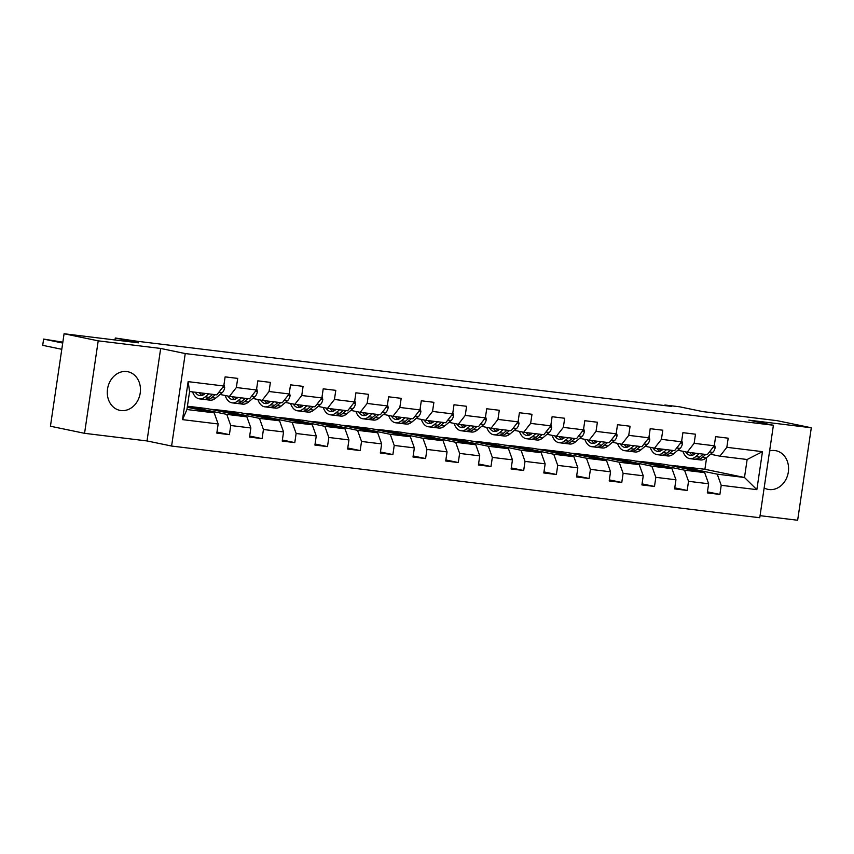 <?xml version="1.0" encoding="UTF-8"?>
<svg xmlns="http://www.w3.org/2000/svg" width="854" height="854" viewBox="0 0 854 854"><rect width="100%" height="100%" fill="white"/><g stroke="black" fill="none" stroke-linecap="round" stroke-linejoin="round"><path stroke-width="1.28" d="M764.149 487.954A19.727 16.45 101.7 0 0 767.97 489.353A19.727 16.45 101.7 0 0 769.102 489.545A19.727 16.45 101.7 0 0 788.221 472.721A19.727 16.45 101.7 0 0 775.987 450.731A19.727 16.45 101.7 0 0 774.866 450.549A19.727 16.45 101.7 0 0 769.625 450.901M126.755 371.543A19.727 16.45 101.7 0 0 107.636 388.367A19.727 16.45 101.7 0 0 119.859 410.347A19.727 16.45 101.7 0 0 120.99 410.539A19.727 16.45 101.7 0 0 140.109 393.715A19.727 16.45 101.7 0 0 127.876 371.736A19.727 16.45 101.7 0 0 126.755 371.543M760.06 515.667L797.647 520.246L811.3 427.769L777.172 420.68L702.757 411.607L679.549 406.792L664.882 404.999L664.796 405.575M171.59 446.044L759.75 517.737L773.404 425.249L185.243 353.556L171.59 446.044L147.016 440.942L160.669 348.453L98.21 340.842L84.557 433.32L147.016 440.942M84.557 433.32L50.429 426.231L64.082 333.754L138.497 342.828L115.29 338.003L115.002 339.956M98.21 340.842L64.082 333.754M668.041 465.035L704.902 469.273L744.485 477.493L747.143 459.495L719.901 456.175L726.839 447.315L728.184 438.187L715.609 436.65L714.254 445.777L694.131 443.322L695.487 434.206L682.912 432.668L681.556 441.796L661.434 439.34L662.789 430.213L650.204 428.687L648.859 437.803L628.736 435.359L630.081 426.231L617.506 424.694L616.161 433.821L596.039 431.366L597.384 422.239L584.809 420.712L583.463 429.84L563.341 427.384L564.686 418.257L552.111 416.72L550.766 425.847L530.644 423.392L531.989 414.275L519.413 412.738L518.068 421.865L497.946 419.41L499.291 410.283L486.716 408.756L485.36 417.873L465.238 415.428L466.594 406.301L454.018 404.764L452.663 413.891L432.54 411.436L433.896 402.319L421.31 400.782L419.965 409.909L399.843 407.454L401.188 398.327L388.613 396.8L387.268 405.917L367.145 403.462L368.49 394.345L355.915 392.808L354.57 401.935L334.448 399.48L335.793 390.353L323.218 388.826L321.873 397.943L301.75 395.498L303.095 386.371L290.52 384.834L289.175 393.961L269.053 391.506L270.398 382.389L257.823 380.852L256.467 389.979L236.344 387.524L237.7 378.397L225.125 376.87L223.769 385.987L188.136 381.642L182.532 419.634L186.93 409.525L214.183 412.845L187.261 407.262M726.839 447.315L762.473 451.659L756.857 489.652L721.224 485.307L719.879 494.423L707.454 491.851M182.532 419.634L218.165 423.979L216.82 433.106L229.395 434.643L230.74 425.516L250.862 427.971L249.517 437.088L262.093 438.625L263.438 429.498L283.56 431.953L282.215 441.08L294.79 442.607L296.135 433.49L316.258 435.935L314.912 445.062L327.488 446.599L328.833 437.472L348.955 439.927L347.61 449.044L360.185 450.581L361.53 441.454L381.653 443.909L380.308 453.036L392.883 454.574L394.238 445.446L414.361 447.902L413.005 457.018L425.591 458.555L426.936 449.428L447.058 451.883L445.713 461.011L458.288 462.537L459.633 453.421L479.756 455.865L478.411 464.992L490.986 466.53L492.331 457.402L512.453 459.858L511.108 468.974L523.683 470.511L525.029 461.384L545.151 463.839L543.806 472.967L556.381 474.493L557.726 465.377L577.848 467.832L576.503 476.948L589.079 478.486L590.424 469.358L610.546 471.814L609.201 480.941L621.776 482.467L623.132 473.351L643.254 475.795L641.898 484.923L654.484 486.46L655.829 477.333L675.952 479.788L674.607 488.904L687.182 490.442L688.527 481.314L708.649 483.77L707.304 492.897L719.879 494.423M115.29 338.003L136.779 341.205L671.703 406.419L664.882 404.999M714.254 445.777L707.325 454.638L687.203 452.193L677.852 450.25M665.074 464.416L704.667 472.636L684.545 470.191L644.951 461.961L665.074 464.416M687.203 452.193L694.131 443.322M708.649 483.77L704.667 472.636M688.527 481.314L684.545 470.191M681.556 441.796L674.617 450.656L654.495 448.201L645.154 446.268M632.376 460.434L671.97 468.654L651.848 466.199L612.254 457.979L632.376 460.434M654.495 448.201L661.434 439.34M675.952 479.788L671.97 468.654M655.829 477.333L651.848 466.199M648.859 437.803L641.92 446.674L621.797 444.219L612.457 442.276M599.679 456.442L639.262 464.672L619.139 462.217L579.556 453.997L599.679 456.442M621.797 444.219L628.736 435.359M643.254 475.795L639.262 464.672M623.132 473.351L619.139 462.217M616.161 433.821L609.222 442.682L589.1 440.237L579.759 438.294M566.981 452.46L606.564 460.68L586.442 458.224L546.859 450.005L566.981 452.46M589.1 440.237L596.039 431.366M610.546 471.814L606.564 460.68M590.424 469.358L586.442 458.224M583.463 429.84L576.525 438.7L556.402 436.245L547.062 434.302M534.284 448.478L573.867 456.698L553.744 454.243L514.161 446.023L534.284 448.478M556.402 436.245L563.341 427.384M577.848 467.832L573.867 456.698M557.726 465.377L553.744 454.243M550.766 425.847L543.827 434.718L523.705 432.263L514.354 430.32M501.576 444.486L541.169 452.705L521.047 450.261L481.453 442.03L501.576 444.486M523.705 432.263L530.644 423.392M545.151 463.839L541.169 452.705M525.029 461.384L521.047 450.261M518.068 421.865L511.13 430.726L491.007 428.27L481.656 426.338M468.878 440.504L508.472 448.724L488.349 446.268L448.756 438.049L468.878 440.504M491.007 428.27L497.946 419.41M512.453 459.858L508.472 448.724M492.331 457.402L488.349 446.268M485.36 417.873L478.432 426.744L458.31 424.289L448.958 422.346M436.18 436.511L475.774 444.742L455.652 442.287L416.058 434.067L436.18 436.511M458.31 424.289L465.238 415.428M479.756 455.865L475.774 444.742M459.633 453.421L455.652 442.287M452.663 413.891L445.735 422.751L425.602 420.307L416.261 418.364M403.483 432.53L443.077 440.749L422.954 438.294L383.361 430.074L403.483 432.53M425.602 420.307L432.54 411.436M447.058 451.883L443.077 440.749M426.936 449.428L422.954 438.294M419.965 409.909L413.026 418.77L392.904 416.314L383.563 414.371M370.785 428.548L410.368 436.768L390.246 434.312L350.663 426.093L370.785 428.548M392.904 416.314L399.843 407.454M414.361 447.902L410.368 436.768M394.238 445.446L390.246 434.312M387.268 405.917L380.329 414.788L360.207 412.333L350.866 410.39M338.088 424.555L377.671 432.775L357.548 430.331L317.966 422.1L338.088 424.555M360.207 412.333L367.145 403.462M381.653 443.909L377.671 432.775M361.53 441.454L357.548 430.331M354.57 401.935L347.631 410.795L327.509 408.34L318.168 406.408M305.39 420.574L344.973 428.793L324.851 426.338L285.268 418.118L305.39 420.574M327.509 408.34L334.448 399.48M348.955 439.927L344.973 428.793M328.833 437.472L324.851 426.338M321.873 397.943L314.934 406.814L294.811 404.358L285.471 402.415M272.682 416.581L312.276 424.812L292.153 422.356L252.56 414.137L272.682 416.581M294.811 404.358L301.75 395.498M316.258 435.935L312.276 424.812M296.135 433.49L292.153 422.356M289.175 393.961L282.236 402.821L262.114 400.377L252.763 398.434M239.985 412.599L279.578 420.819L259.456 418.364L219.862 410.144L239.985 412.599M262.114 400.377L269.053 391.506M283.56 431.953L279.578 420.819M263.438 429.498L259.456 418.364M256.467 389.979L249.539 398.839L229.416 396.384L220.065 394.441M187.421 406.194L207.287 408.618L246.881 416.837L226.758 414.382L187.421 406.216M229.416 396.384L236.344 387.524M250.862 427.971L246.881 416.837M230.74 425.516L226.758 414.382M223.769 385.987L216.841 394.858L189.588 391.527L188.136 381.642M218.165 423.979L214.183 412.845M160.669 348.453L185.243 353.556M811.3 427.769L748.841 420.147L773.404 425.249M189.588 391.527L186.93 409.525M719.901 456.175L710.549 454.232M704.902 469.273L706.632 457.541M677.649 465.953L717.243 474.173L744.485 477.493L756.857 489.652M210.255 409.226L219.862 410.144M242.952 413.219L252.56 414.137M275.65 417.2L285.268 418.118M308.347 421.193L317.966 422.1M341.056 425.175L350.663 426.093M373.753 429.156L383.361 430.074M406.451 433.149L416.058 434.067M439.148 437.131L448.756 438.049M471.846 441.123L481.453 442.03M504.543 445.105L514.161 446.023M537.241 449.087L546.859 450.005M569.949 453.079L579.556 453.997M602.646 457.061L612.254 457.979M635.344 461.053L644.951 461.961M747.143 459.495L762.473 451.659M721.224 485.307L717.243 474.173M197.253 409.333L197.37 408.532L187.378 406.461M229.395 434.643L216.969 432.06M187.795 407.369L197.37 408.532M220.492 411.361L230.068 412.525L219.83 410.4M229.95 413.325L230.068 412.525M262.093 438.625L249.667 436.042M253.19 415.343L262.765 416.506L252.528 414.382M262.648 417.307L262.765 416.506M294.79 442.607L282.364 440.034M285.887 419.325L295.463 420.499L285.225 418.364M295.345 421.289L295.463 420.499M327.488 446.599L315.062 444.016M318.595 423.317L328.16 424.481L317.923 422.356M328.043 425.281L328.16 424.481M360.185 450.581L347.77 447.998M351.293 427.299L360.858 428.462L350.62 426.338M360.74 429.263L360.858 428.462M392.883 454.574L380.468 451.99M383.99 431.291L393.566 432.455L383.329 430.331M393.448 433.245L393.566 432.455M425.591 458.555L413.165 455.972M416.688 435.273L426.263 436.437L416.026 434.312M426.146 437.237L426.263 436.437M458.288 462.537L445.863 459.964M449.385 439.255L458.961 440.429L448.724 438.294M458.844 441.219L458.961 440.429M490.986 466.53L478.56 463.946M482.083 443.247L491.658 444.411L481.421 442.287M491.541 445.212L491.658 444.411M523.683 470.511L511.258 467.928M514.781 447.229L524.356 448.393L514.119 446.268M524.239 449.193L524.356 448.393M556.381 474.493L543.955 471.92M547.489 451.222L557.054 452.385L546.816 450.261M556.936 453.175L557.054 452.385M589.079 478.486L576.663 475.902M580.186 455.203L589.751 456.367L579.514 454.243M589.634 457.168L589.751 456.367M621.776 482.467L609.361 479.895M612.884 459.185L622.459 460.359L612.222 458.224M622.342 461.149L622.459 460.359M654.484 486.46L642.059 483.876M645.581 463.178L655.157 464.341L644.919 462.217M655.039 465.142L655.157 464.341M687.182 490.442L674.756 487.858M678.279 467.159L687.854 468.323L677.617 466.199M687.737 469.124L687.854 468.323M205.238 393.438L204.65 393.929A16.055 8.828 97 0 1 199.911 395.615A16.055 8.828 97 0 1 195.31 392.232M62.705 343.052L43.618 339.081L42.7 345.336L61.787 349.297M208.76 393.865L205.227 396.854A19.343 10.643 97 0 1 199.516 398.871A19.343 10.643 97 0 1 192.556 391.89M223.972 384.663L224.698 387.513A6.704 3.683 97 0 1 222.275 392.584L215.699 398.124A19.343 10.643 97 0 1 209.999 400.152L206.017 399.661A19.343 10.643 -83 0 0 211.717 397.644L215.251 394.665M62.833 342.176L43.618 339.081L42.7 345.336M212.742 394.356L209.209 397.334A19.343 10.643 97 0 1 203.498 399.362L199.516 398.871M199.292 392.712A16.055 8.828 -83 0 0 201.95 395.434M204.768 399.373A19.343 10.643 -83 0 0 206.017 399.661M203.295 394.868A16.055 8.828 97 0 1 201.8 393.021M237.935 397.42L237.348 397.921A16.055 8.828 97 0 1 232.608 399.597A16.055 8.828 97 0 1 227.922 396.075M241.458 397.857L237.924 400.836A19.343 10.643 97 0 1 232.213 402.864A19.343 10.643 97 0 1 225.125 395.498M256.67 388.655L257.406 391.495A6.704 3.683 97 0 1 254.972 396.576L248.407 402.117A19.343 10.643 97 0 1 242.696 404.134L238.714 403.654A19.343 10.643 -83 0 0 244.425 401.626L247.959 398.647M245.44 398.338L241.906 401.327A19.343 10.643 97 0 1 236.195 403.344L232.213 402.864M231.989 396.704A16.055 8.828 -83 0 0 234.658 399.426M237.476 403.366A19.343 10.643 -83 0 0 238.714 403.654M236.003 398.861A16.055 8.828 97 0 1 234.498 397.003M270.633 401.412L270.045 401.903A16.055 8.828 97 0 1 265.306 403.579A16.055 8.828 97 0 1 260.619 400.067M274.155 401.839L270.622 404.817A19.343 10.643 97 0 1 264.911 406.846A19.343 10.643 97 0 1 257.823 399.48M289.367 392.637L290.104 395.487A6.704 3.683 97 0 1 287.67 400.558L281.105 406.098A19.343 10.643 97 0 1 275.394 408.127L271.412 407.636A19.343 10.643 -83 0 0 277.123 405.618L280.656 402.629M278.137 402.33L274.604 405.308A19.343 10.643 97 0 1 268.893 407.326L264.911 406.846M264.687 400.686A16.055 8.828 -83 0 0 267.355 403.408M270.174 407.347A19.343 10.643 -83 0 0 271.412 407.636M268.7 402.842A16.055 8.828 97 0 1 267.206 400.996M303.33 405.394L302.743 405.885A16.055 8.828 97 0 1 298.014 407.571A16.055 8.828 97 0 1 293.317 404.049M306.853 405.821L303.319 408.81A19.343 10.643 97 0 1 297.608 410.827A19.343 10.643 97 0 1 290.52 403.462M322.065 396.63L322.801 399.469A6.704 3.683 97 0 1 320.367 404.54L313.802 410.091A19.343 10.643 97 0 1 308.091 412.108L304.109 411.628A19.343 10.643 -83 0 0 309.821 409.6L313.354 406.621M310.835 406.312L307.301 409.29A19.343 10.643 97 0 1 301.59 411.318L297.608 410.827M297.384 404.668A16.055 8.828 -83 0 0 300.053 407.39M302.871 411.329A19.343 10.643 -83 0 0 304.109 411.628M301.398 406.835A16.055 8.828 97 0 1 299.903 404.977M336.028 409.386L335.451 409.877A16.055 8.828 97 0 1 330.712 411.553A16.055 8.828 97 0 1 326.014 408.031M339.55 409.813L336.017 412.792A19.343 10.643 97 0 1 330.306 414.82A19.343 10.643 97 0 1 323.218 407.454M354.762 400.611L355.499 403.451A6.704 3.683 97 0 1 353.065 408.532L346.5 414.073A19.343 10.643 97 0 1 340.789 416.09L336.807 415.61A19.343 10.643 -83 0 0 342.518 413.582L346.051 410.603M343.532 410.294L339.999 413.283A19.343 10.643 97 0 1 334.298 415.3L330.306 414.82M330.082 408.66A16.055 8.828 -83 0 0 332.75 411.382M335.569 415.322A19.343 10.643 -83 0 0 336.807 415.61M334.095 410.817A16.055 8.828 97 0 1 332.601 408.959M368.725 413.368L368.149 413.859A16.055 8.828 97 0 1 363.409 415.546A16.055 8.828 97 0 1 358.712 412.023M372.248 413.795L368.714 416.784A19.343 10.643 97 0 1 363.014 418.802A19.343 10.643 97 0 1 355.915 411.436M387.46 404.593L388.196 407.443A6.704 3.683 97 0 1 385.762 412.514L379.197 418.054A19.343 10.643 97 0 1 373.486 420.083L369.504 419.592A19.343 10.643 -83 0 0 375.216 417.574L378.749 414.585M376.23 414.286L372.696 417.264A19.343 10.643 97 0 1 366.996 419.293L363.014 418.802M362.779 412.642A16.055 8.828 -83 0 0 365.448 415.364M368.266 419.303A19.343 10.643 -83 0 0 369.504 419.592M366.793 414.798A16.055 8.828 97 0 1 365.298 412.952M401.433 417.35L400.846 417.852A16.055 8.828 97 0 1 396.107 419.527A16.055 8.828 97 0 1 391.41 416.005M404.956 417.787L401.423 420.766A19.343 10.643 97 0 1 395.712 422.794A19.343 10.643 97 0 1 388.613 415.428M420.157 408.586L420.894 411.425A6.704 3.683 97 0 1 418.46 416.506L411.895 422.047A19.343 10.643 97 0 1 406.194 424.064L402.202 423.584A19.343 10.643 -83 0 0 407.913 421.556L411.447 418.577M408.938 418.268L405.404 421.257A19.343 10.643 97 0 1 399.693 423.274L395.712 422.794M395.477 416.635A16.055 8.828 -83 0 0 398.145 419.357M400.964 423.296A19.343 10.643 -83 0 0 402.202 423.584M399.491 418.791A16.055 8.828 97 0 1 397.996 416.933M434.131 421.342L433.544 421.833A16.055 8.828 97 0 1 428.804 423.509A16.055 8.828 97 0 1 424.118 419.987M437.654 421.769L434.12 424.748A19.343 10.643 97 0 1 428.409 426.776A19.343 10.643 97 0 1 421.31 419.41M452.866 412.567L453.591 415.418A6.704 3.683 97 0 1 451.168 420.488L444.592 426.029A19.343 10.643 97 0 1 438.892 428.057L434.91 427.566A19.343 10.643 -83 0 0 440.611 425.548L444.144 422.559M441.635 422.26L438.102 425.239A19.343 10.643 97 0 1 432.391 427.256L428.409 426.776M428.185 420.616A16.055 8.828 -83 0 0 430.843 423.338M433.661 427.278A19.343 10.643 -83 0 0 434.91 427.566M432.188 422.773A16.055 8.828 97 0 1 430.694 420.926M466.828 425.324L466.241 425.815A16.055 8.828 97 0 1 461.502 427.502A16.055 8.828 97 0 1 456.815 423.979M470.351 425.751L466.818 428.74A19.343 10.643 97 0 1 461.107 430.758A19.343 10.643 97 0 1 454.018 423.392M485.563 416.549L486.3 419.399A6.704 3.683 97 0 1 483.866 424.47L477.301 430.021A19.343 10.643 97 0 1 471.589 432.039L467.608 431.558A19.343 10.643 -83 0 0 473.308 429.53L476.852 426.552M474.333 426.242L470.8 429.22A19.343 10.643 97 0 1 465.088 431.249L461.107 430.758M460.882 424.598A16.055 8.828 -83 0 0 463.551 427.32M466.369 431.259A19.343 10.643 -83 0 0 467.608 431.558M464.896 426.765A16.055 8.828 97 0 1 463.391 424.908M499.526 429.316L498.939 429.808A16.055 8.828 97 0 1 494.199 431.483A16.055 8.828 97 0 1 489.513 427.961M503.049 429.743L499.515 432.722A19.343 10.643 97 0 1 493.804 434.75A19.343 10.643 97 0 1 486.716 427.384M518.261 420.542L518.997 423.381A6.704 3.683 97 0 1 516.563 428.462L509.998 434.003A19.343 10.643 97 0 1 504.287 436.02L500.305 435.54A19.343 10.643 -83 0 0 506.016 433.512L509.55 430.533M507.03 430.224L503.497 433.213A19.343 10.643 97 0 1 497.786 435.23L493.804 434.75M493.58 428.591A16.055 8.828 -83 0 0 496.249 431.313M499.067 435.252A19.343 10.643 -83 0 0 500.305 435.54M497.594 430.747A16.055 8.828 97 0 1 496.089 428.889M532.223 433.298L531.636 433.789A16.055 8.828 97 0 1 526.907 435.476A16.055 8.828 97 0 1 522.21 431.953M535.746 433.725L532.213 436.714A19.343 10.643 97 0 1 526.502 438.732A19.343 10.643 97 0 1 519.413 431.366M550.958 424.523L551.695 427.374A6.704 3.683 97 0 1 549.261 432.444L542.696 437.985A19.343 10.643 97 0 1 536.985 440.013L533.003 439.522A19.343 10.643 -83 0 0 538.714 437.504L542.247 434.515M539.728 434.216L536.195 437.195A19.343 10.643 97 0 1 530.483 439.223L526.502 438.732M526.277 432.572A16.055 8.828 -83 0 0 528.946 435.294M531.764 439.234A19.343 10.643 -83 0 0 533.003 439.522M530.291 434.729A16.055 8.828 97 0 1 528.797 432.882M564.921 437.28L564.345 437.782A16.055 8.828 97 0 1 559.605 439.458A16.055 8.828 97 0 1 554.908 435.935M568.444 437.718L564.91 440.696A19.343 10.643 97 0 1 559.199 442.724A19.343 10.643 97 0 1 552.111 435.359M583.656 428.516L584.392 431.355A6.704 3.683 97 0 1 581.958 436.437L575.393 441.977A19.343 10.643 97 0 1 569.682 443.995L565.7 443.514A19.343 10.643 -83 0 0 571.411 441.486L574.945 438.508M572.426 438.198L568.892 441.176A19.343 10.643 97 0 1 563.192 443.205L559.199 442.724M558.975 436.565A16.055 8.828 -83 0 0 561.644 439.287M564.462 443.226A19.343 10.643 -83 0 0 565.7 443.514M562.989 438.721A16.055 8.828 97 0 1 561.494 436.864M597.619 441.272L597.042 441.764A16.055 8.828 97 0 1 592.302 443.439A16.055 8.828 97 0 1 587.605 439.917M601.141 441.699L597.608 444.678A19.343 10.643 97 0 1 591.907 446.706A19.343 10.643 97 0 1 584.809 439.34M616.353 432.498L617.09 435.348A6.704 3.683 97 0 1 614.656 440.418L608.091 445.959A19.343 10.643 97 0 1 602.38 447.987L598.398 447.496A19.343 10.643 -83 0 0 604.109 445.478L607.642 442.489M605.123 442.191L601.59 445.169A19.343 10.643 97 0 1 595.889 447.186L591.907 446.706M591.673 440.547A16.055 8.828 -83 0 0 594.341 443.269M597.159 447.208A19.343 10.643 -83 0 0 598.398 447.496M595.686 442.703A16.055 8.828 97 0 1 594.192 440.856M630.327 445.254L629.74 445.745A16.055 8.828 97 0 1 625 447.432A16.055 8.828 97 0 1 620.303 443.909M633.849 445.681L630.305 448.67A19.343 10.643 97 0 1 624.605 450.688A19.343 10.643 97 0 1 617.506 443.322M649.051 436.479L649.787 439.33A6.704 3.683 97 0 1 647.353 444.4L640.788 449.941A19.343 10.643 97 0 1 635.088 451.969L631.095 451.488A19.343 10.643 -83 0 0 636.806 449.46L640.34 446.482M637.831 446.172L634.298 449.151A19.343 10.643 97 0 1 628.587 451.179L624.605 450.688M624.37 444.528A16.055 8.828 -83 0 0 627.039 447.25M629.857 451.19A19.343 10.643 -83 0 0 631.095 451.488M628.384 446.685A16.055 8.828 97 0 1 626.889 444.838M663.024 449.247L662.437 449.738A16.055 8.828 97 0 1 657.697 451.414A16.055 8.828 97 0 1 653.011 447.891M666.547 449.674L663.014 452.652A19.343 10.643 97 0 1 657.302 454.68A19.343 10.643 97 0 1 650.204 447.315M681.759 440.472L682.485 443.311A6.704 3.683 97 0 1 680.062 448.393L673.486 453.933A19.343 10.643 97 0 1 667.785 455.951L663.804 455.47A19.343 10.643 -83 0 0 669.504 453.442L673.037 450.464M670.529 450.154L666.995 453.143A19.343 10.643 97 0 1 661.284 455.161L657.302 454.68M657.078 448.521A16.055 8.828 -83 0 0 659.736 451.243M662.555 455.182A19.343 10.643 -83 0 0 663.804 455.47M661.081 450.677A16.055 8.828 97 0 1 659.587 448.82M695.722 453.228L695.135 453.72A16.055 8.828 97 0 1 690.395 455.395A16.055 8.828 97 0 1 685.709 451.883M699.245 453.655L695.711 456.644A19.343 10.643 97 0 1 690 458.662A19.343 10.643 97 0 1 682.901 451.296M714.456 444.454L715.193 447.304A6.704 3.683 97 0 1 712.759 452.374L706.194 457.915A19.343 10.643 97 0 1 700.483 459.943L696.501 459.452A19.343 10.643 -83 0 0 702.201 457.434L705.746 454.445M703.226 454.147L699.693 457.125A19.343 10.643 97 0 1 693.982 459.153L690 458.662M689.776 452.503A16.055 8.828 -83 0 0 692.445 455.225M695.252 459.164A19.343 10.643 -83 0 0 696.501 459.452M693.79 454.659A16.055 8.828 97 0 1 692.284 452.812M224.666 387.385L222.862 387.161M209.209 397.334L205.227 396.854M215.699 398.124L211.717 397.644M222.275 392.584L218.934 392.178M257.364 391.367L255.559 391.143M241.906 401.327L237.924 400.836M248.407 402.117L244.425 401.626M254.972 396.576L251.631 396.16M290.072 395.349L288.257 395.135M274.604 405.308L270.622 404.817M281.105 406.098L277.123 405.618M287.67 400.558L284.329 400.152M322.769 399.341L320.955 399.117M307.301 409.29L303.319 408.81M313.802 410.091L309.821 409.6M320.367 404.54L317.026 404.134M355.467 403.323L353.652 403.099M339.999 413.283L336.017 412.792M346.5 414.073L342.518 413.582M353.065 408.532L349.724 408.127M388.164 407.315L386.35 407.091M372.696 417.264L368.714 416.784M379.197 418.054L375.216 417.574M385.762 412.514L382.421 412.108M420.862 411.297L419.047 411.073M405.404 421.257L401.423 420.766M411.895 422.047L407.913 421.556M418.46 416.506L415.119 416.09M453.559 415.279L451.755 415.065M438.102 425.239L434.12 424.748M444.592 426.029L440.611 425.548M451.168 420.488L447.827 420.083M486.257 419.271L484.453 419.047M470.8 429.22L466.818 428.74M477.301 430.021L473.308 429.53M483.866 424.47L480.524 424.064M518.965 423.253L517.15 423.029M503.497 433.213L499.515 432.722M509.998 434.003L506.016 433.512M516.563 428.462L513.222 428.057M551.663 427.235L549.848 427.021M536.195 437.195L532.213 436.714M542.696 437.985L538.714 437.504M549.261 432.444L545.919 432.039M584.36 431.227L582.545 431.003M568.892 441.176L564.91 440.696M575.393 441.977L571.411 441.486M581.958 436.437L578.617 436.02M617.058 435.209L615.243 434.996M601.59 445.169L597.608 444.678M608.091 445.959L604.109 445.478M614.656 440.418L611.315 440.013M649.755 439.202L647.94 438.977M634.298 449.151L630.305 448.67M640.788 449.941L636.806 449.46M647.353 444.4L644.012 443.995M682.453 443.183L680.638 442.959M666.995 453.143L663.014 452.652M673.486 453.933L669.504 453.442M680.062 448.393L676.72 447.987M715.15 447.165L713.346 446.952M699.693 457.125L695.711 456.644M706.194 457.915L702.201 457.434M712.759 452.374L709.418 451.969"/></g></svg>
